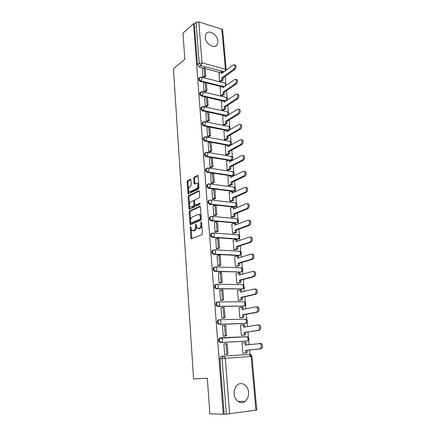 <?xml version="1.0" encoding="UTF-8"?>
<svg xmlns="http://www.w3.org/2000/svg" width="436" height="436" viewBox="0 0 436 436"><rect width="100%" height="100%" fill="white"/><g stroke="black" fill="none" stroke-linecap="round" stroke-linejoin="round"><path stroke-width="0.65" d="M190.516 226.393L190.172 227.26L190.897 237.936L191.524 238.726L201.868 234.693L202.386 233.424L201.585 222.474L201.121 221.929L200.871 224.229C200.898 226.268 200.353 227.614 199.241 228.273L197.306 228.497L195.987 224.218L195.404 225.069L195.502 226.458C195.53 228.469 194.996 229.799 193.911 230.448L192.042 230.666L190.516 226.393M205.22 37.365C205.47 43.856 214.49 49.41 217.155 44.826L217.956 41.202C217.689 34.776 208.691 29.158 205.983 33.839L205.22 37.365M234.154 393.893C234.514 400.602 240.841 404.881 245.07 401.382C247.599 399.245 248.76 396.199 248.542 392.231C248.144 385.533 241.767 381.255 237.495 384.928C235.08 387.032 233.963 390.018 234.154 393.893M226.224 115.981L226.671 116.047M227.516 130.642L228.829 130.288M228.824 145.51L230.104 145.172M230.148 160.584L231.396 160.257M231.494 175.861L232.704 175.555M232.857 191.355L234.023 191.066M234.236 207.067L235.358 206.795M210.648 216.588L209.672 217.074C208.877 218.845 209.384 220.093 211.198 220.818L235.8 223.014L236.71 222.747M211.891 233.156L210.975 233.631C210.13 235.445 210.637 236.715 212.479 237.44L237.217 239.173L238.263 238.77M213.259 249.959L212.299 250.433C211.405 252.297 211.901 253.589 213.782 254.308L238.661 255.567L239.604 255.234M214.654 267.017L213.645 267.481C212.703 269.394 213.188 270.707 215.106 271.432L240.89 271.982M216.071 284.327L215.013 284.784C214.016 286.746 214.49 288.087 216.447 288.806L242.242 288.915M217.46 301.903L216.403 302.344C215.346 304.361 215.815 305.729 217.809 306.448L243.615 306.083M218.834 319.741L217.82 320.171C216.703 322.242 217.155 323.637 219.194 324.362L244.999 323.496M220.235 337.856L219.264 338.271C218.076 340.396 218.518 341.819 220.6 342.543L246.395 341.165M190.952 179.899L190.33 179.223L187.584 180.695L187.104 181.943L188.156 194.009L198.549 189.001L199.05 187.714L197.928 175.386L194.124 177.201L193.633 178.471L194.26 184.068L196.32 183.213L197.279 183.278C198.413 185.12 198.216 186.859 196.696 188.488L190.08 191.829L189.175 191.758C188.063 189.96 188.248 188.248 189.72 186.624L190.805 186.063L191.29 184.804L190.952 179.899M223.227 414.2L209.863 413.829L207.345 378.208L193.557 378.955L173.435 68.774L184.831 59.285L182.984 33.147L193.53 23.653L223.227 414.2L226.344 414.129L222.049 358.561L222.818 356.435L223.744 356.038L250.084 354.392L223.744 356.038M189.638 210.991L189.159 212.228L189.949 223.935L190.57 224.698L200.827 220.344L201.339 219.074L200.462 207.073L199.808 206.326L189.638 210.991L190.516 211.079L190.031 212.316L190.565 220.131M189.584 205.748L189.78 208.621L188.908 208.533L188.123 196.985L188.603 195.742L198.674 190.739L199.323 191.453L199.693 196.5L199.187 197.78L195.028 199.775L194.532 201.034L194.767 204.364L195.404 205.1L199.999 203.094L199.852 204.479L189.524 209.264M188.908 208.533L189.197 209.231M220.12 72.529L205.182 68.572M203.449 68.109L199.323 67.019L201.067 65.645L199.225 63.345L196.064 22.389L198.832 21.931L221.826 29.212L222.633 29.948L226.219 69.874L225.407 69.22L221.826 29.212M250.199 356.506L249.621 350.032M249.136 344.609L248.716 339.857M248.504 337.475L248.013 331.987M247.534 326.58L247.141 322.22M246.934 319.861L246.427 314.22M245.948 308.824L245.593 304.84M245.386 302.508L244.869 296.714M244.389 291.33L244.067 287.716M243.86 285.406L243.332 279.465M242.852 274.097L242.563 270.838M242.362 268.554L241.817 262.472M241.342 257.115L241.081 254.204M240.879 251.943L240.323 245.724M239.849 240.378L239.62 237.811M239.419 235.565L238.857 229.216M238.378 223.886L238.181 221.651M237.98 219.417L237.407 212.948M236.933 207.629L236.759 205.721M236.563 203.498L235.974 196.909M235.505 191.606L235.364 190.014M235.162 187.802L234.568 181.093M234.094 175.806L233.979 174.525M233.783 172.324L233.178 165.506M232.71 160.23L232.622 159.249M232.426 157.058L231.81 150.131M231.342 144.872L231.276 144.185M231.08 142L230.459 134.975M229.99 129.726L229.952 129.323M229.761 127.143L229.123 120.02M228.453 112.488L227.81 105.272M227.167 98.029L226.513 90.726M225.892 83.766L225.232 76.371M193.53 23.653L194.369 23.909L196.064 22.389M255.927 410.26L251.109 356.441L251.964 356.386L256.788 410.058L226.344 414.129M242.999 342.854L242.002 342.909L242.896 353.269L244.225 353.116M224.682 343.857L223.875 343.9L224.709 354.495L226.093 354.332M222.883 325.747L222.453 325.757L223.27 336.194L224.649 336.052M241.092 325.142L240.476 325.158L241.353 335.366L242.672 335.246M221.341 307.892L221.047 307.892L221.853 318.166L223.221 318.046M239.44 307.669L238.966 307.674L239.833 317.73L241.146 317.642M219.886 290.294L220.463 300.415L221.82 300.317M237.882 290.452L237.484 290.447L238.339 300.355L239.642 300.295M218.48 272.963L219.085 282.926L220.436 282.844M236.372 273.481L236.018 273.47L236.862 283.231L238.16 283.204M217.112 255.883L217.733 265.698L219.074 265.633M234.9 256.755L234.579 256.739L235.407 266.363L236.699 266.358M215.766 239.053L216.403 248.727L217.733 248.678M233.456 240.269L233.156 240.247L233.974 249.73L235.26 249.752M214.447 222.469L215.084 232.001L216.414 231.968M232.039 224.011L231.756 223.99L232.562 233.342L233.838 233.385M213.15 206.124L213.793 215.515L215.112 215.498M230.644 207.988L231.167 217.183L232.437 217.253M211.874 190.009L212.517 199.268L213.825 199.268M229.271 192.194L229.794 201.252L231.058 201.345M210.621 174.128L211.258 183.251L212.561 183.273M227.919 176.613L228.442 185.54L229.701 185.66M209.384 158.47L210.016 167.468L211.313 167.5M226.584 161.255L227.107 170.051L228.355 170.193M208.163 143.035L208.795 151.902L210.081 151.951M225.276 146.104L225.788 154.775L227.036 154.938M206.964 127.808L207.59 136.555L208.866 136.615M223.979 131.16L224.491 139.711L225.728 139.896M205.781 112.799L206.402 121.421L207.672 121.497M222.703 116.417L223.21 124.849L224.442 125.056M204.615 97.991L205.231 106.498L206.49 106.586M221.444 101.877L221.946 110.194L223.172 110.417M203.465 83.385L204.07 91.778L205.329 91.876M220.202 87.527L220.703 95.729L221.919 95.975M202.326 68.981L202.931 77.254L204.179 77.368M218.981 73.368L219.472 81.461L220.681 81.723M221.423 86.671L206.326 82.916M204.658 82.502L200.435 81.45L201.061 80.982C199.492 80.219 198.958 79.118 199.448 77.684L200.086 77.243M222.752 100.999L207.492 97.457M205.896 97.086L201.568 96.084L202.195 95.631C200.604 94.874 200.07 93.762 200.587 92.296L201.285 91.838M224.109 115.524L208.67 112.199M207.16 111.872L202.713 110.918L203.345 110.482C201.732 109.73 201.198 108.602 201.743 107.103L202.506 106.635M225.499 130.244L209.863 127.143M208.457 126.865L203.874 125.955L204.517 125.546C202.876 124.794 202.342 123.655 202.914 122.118L203.748 121.644M226.922 145.166L211.073 142.3M209.787 142.065L205.051 141.21L205.699 140.817C204.032 140.076 203.503 138.915 204.108 137.345L205.013 136.86M228.388 160.295L212.305 157.669L213.019 166.585L211.885 166.41L210.016 167.413M212.305 157.658L206.244 156.682L206.898 156.311C205.209 155.57 204.68 154.393 205.318 152.785L206.299 152.295M229.903 175.632L207.46 172.373L208.119 172.024C206.397 171.283 205.874 170.095 206.55 168.449L207.607 167.953M231.472 191.181L208.686 188.287L209.356 187.96C207.601 187.229 207.084 186.014 207.792 184.33L208.937 183.839M233.107 206.947L209.934 204.435L210.61 204.13C208.828 203.399 208.31 202.168 209.062 200.44L211.051 200.037L211.678 201.481L210.61 204.13L235.086 206.795L236.17 204.222L235.522 202.816L234.748 202.729M217.515 301.903L217.787 301.897M199.416 77.728L198.827 78.158C198.331 79.592 198.87 80.687 200.435 81.45M200.571 92.312L199.96 92.748C199.443 94.214 199.977 95.326 201.568 96.084M201.748 107.098L201.11 107.539C200.565 109.038 201.1 110.166 202.713 110.918M202.953 122.085L202.277 122.538C201.705 124.069 202.233 125.208 203.874 125.955M204.179 137.286L203.465 137.743C202.854 139.313 203.389 140.468 205.051 141.21M205.427 152.698L204.664 153.161C204.026 154.769 204.555 155.941 206.244 156.682M206.697 168.329L205.89 168.803C205.214 170.449 205.738 171.637 207.46 172.373M207.994 184.183L207.127 184.662C206.419 186.346 206.936 187.556 208.686 188.287M209.307 200.271L208.392 200.751C207.64 202.478 208.152 203.705 209.934 204.435M244.574 319.108L244.253 319.076M246.307 336.712L245.795 336.641M194.369 23.909L197.486 64.73L199.323 67.019M224.186 414.069L219.962 358.763L220.73 356.648L223.652 356.048M247.915 354.544L247.365 354.468M193.034 230.802L193.949 230.862L193.061 230.791M196.402 226.845C196.342 228.72 195.808 229.946 194.794 230.513L193.949 230.862M198.326 228.644L199.263 228.698L198.375 228.628M201.77 224.998C201.623 226.725 201.078 227.843 200.129 228.344L199.263 228.698M191.181 229.183L191.938 238.563M200.337 206.582L190.516 211.079M190.75 222.878L190.963 224.535M190.652 222.507L191.088 223.036L200.08 219.188L200.44 218.3L200.331 216.823L199.35 214.507L198.244 214.387L192.118 217.09C191.05 217.76 190.527 219.085 190.554 221.057L190.652 222.507M191.753 223.096L191.088 223.036M201.312 218.709L200.974 219.27L191.971 223.112M201.132 216.251L200.233 214.588L199.23 214.43M189.496 204.484L188.995 197.083L188.123 196.985M199.219 191.012L189.475 195.84L188.995 197.083M196.282 205.193L195.404 205.1L196.282 205.193L200.173 203.383M194.565 201.503L193.748 201.41L193.115 200.691L190.794 201.803C189.295 203.416 189.12 205.149 190.27 206.996L191.142 207.084M192.031 207.171L194.363 206.086L193.486 205.994L191.159 207.078M193.486 205.994L193.976 204.735L193.748 201.41M194.363 206.086L194.859 204.827L193.976 204.735M194.538 201.105L194.004 200.778M189.78 208.621L189.894 209.089M190.009 191.862L190.952 191.933L190.08 191.829M198.909 185.801L197.573 188.603L190.952 191.933M198.821 184.608L198.157 183.398L197.285 183.284L198.157 183.398M198.118 175.659L194.996 177.321L194.511 178.591L194.947 183.921M188.559 190.728L188.837 193.862M190.87 179.518L188.445 180.809L187.971 182.057L188.456 189.137M259.562 343.366L261.349 343.486C263.001 345.672 262.924 347.438 261.115 348.778L259.943 348.855C261.747 347.508 261.829 345.743 260.183 343.552L245.212 345.083L244.994 342.603L242.013 342.974M244.994 342.603L246.149 342.538L246.362 344.941M261.115 348.778L246.836 350.331L247.054 352.828L242.89 353.215M242.896 353.258L247.054 352.828M224.709 354.479L228.006 354.13L227.167 343.623L225.962 343.693L226.802 354.212L224.704 354.435M225.962 343.693L223.881 343.96M228.006 354.13L226.802 354.212M259.943 348.855L245.675 350.408L245.893 352.904M245.675 350.408L246.836 350.331M258.875 324.929L259.665 325.103C261.246 327.223 261.153 328.962 259.376 330.319L258.216 330.363C259.987 329.006 260.079 327.267 258.499 325.142L257.709 324.967L243.648 327.196L243.435 324.755L240.481 325.24M243.435 324.755L244.58 324.716L244.781 327.016M259.376 330.319L245.255 332.396L245.473 334.853L241.353 335.328M242.084 335.333L245.473 334.853M223.881 336.161L226.54 335.775L225.712 325.43L224.518 325.469L225.341 335.829L223.265 336.134M224.518 325.469L222.458 325.817M226.54 335.775L225.341 335.829M258.216 330.363L244.106 332.445L244.324 334.903M244.106 332.445L245.255 332.396M257.169 306.83L257.998 307.004C259.518 309.059 259.404 310.775 257.671 312.138L256.515 312.16C258.248 310.792 258.357 309.075 256.842 307.015L256.014 306.84L242.105 309.582L241.898 307.173L238.977 307.762M241.898 307.173L243.037 307.162L243.234 309.358M257.671 312.138L243.702 314.727L243.915 317.146L239.833 317.702M240.786 317.708L243.915 317.146M222.687 318.149L225.096 317.697L224.284 307.511L223.09 307.522L223.902 317.73L221.853 318.111M223.09 307.522L221.052 307.952M225.096 317.697L223.902 317.73M256.515 312.16L242.558 314.748L242.77 317.174M242.558 314.748L243.702 314.727M255.496 289.008L256.357 289.172C257.812 291.172 257.687 292.861 255.987 294.235L254.837 294.229C256.537 292.85 256.662 291.166 255.207 289.161L254.346 288.992L240.59 292.224L240.383 289.853L237.489 290.545M240.383 289.853L241.517 289.858L241.702 291.962M255.987 294.235L242.171 297.314L242.383 299.701L238.334 300.339M239.386 300.35L242.383 299.701M221.39 300.415L223.673 299.897L222.872 289.858L221.69 289.847L222.485 299.897L220.458 300.36M221.69 289.847L219.668 290.349M223.673 299.897L222.485 299.897M254.837 294.229L241.037 297.314L241.244 299.701M241.037 297.314L242.171 297.314M253.85 271.454L254.738 271.612C256.134 273.552 255.997 275.22 254.33 276.598L253.185 276.571C254.853 275.187 254.989 273.519 253.594 271.574L252.706 271.415L239.092 275.121L238.89 272.783L236.029 273.574M238.89 272.783L240.018 272.816L240.192 274.822M254.33 276.598L240.661 280.163L240.868 282.512L236.862 283.226M237.958 283.253L240.868 282.512M220.066 282.942L222.273 282.359L221.483 272.467L220.305 272.435L221.09 282.337L219.085 282.871M220.305 272.435L218.311 273.012M222.273 282.359L221.09 282.337M253.185 276.571L239.533 280.135L239.74 282.49M239.533 280.135L240.661 280.163M252.221 254.161L253.142 254.308C254.482 256.199 254.335 257.84 252.7 259.229L251.561 259.18C253.191 257.785 253.343 256.139 252.008 254.248L251.087 254.101L237.62 258.265L237.418 255.959L234.59 256.853M237.418 255.959L238.541 256.019L238.71 257.927M252.7 259.229L239.179 263.257L239.38 265.573L235.413 266.363M236.535 266.401L239.38 265.573M218.741 265.737L220.889 265.083L220.109 255.338L218.943 255.283L219.717 265.034L217.728 265.644M218.943 255.283L216.965 255.932M220.889 265.083L219.717 265.034M251.561 259.18L238.051 263.208L238.252 265.529M238.051 263.208L239.179 263.257M250.624 237.124L251.572 237.26C252.853 239.097 252.695 240.721 251.092 242.122L249.959 242.045C251.561 240.639 251.719 239.015 250.438 237.179L249.49 237.042L236.165 241.653L235.969 239.386L233.167 240.367M235.969 239.386L237.086 239.462L237.244 241.282M251.092 242.122L237.713 246.596L237.914 248.88L236.792 248.814L234.007 249.735M235.124 249.795L237.914 248.88M217.428 248.782L219.531 248.057L218.763 238.459L217.597 238.378L218.36 247.991L216.398 248.673M217.597 238.378L215.646 239.097M219.531 248.057L218.36 247.991M249.959 242.045L236.595 246.525L236.792 248.814M236.595 246.525L237.713 246.596M249.043 220.338L250.019 220.463C251.245 222.251 251.076 223.853 249.506 225.265L248.384 225.167C249.948 223.75 250.122 222.147 248.891 220.36L247.921 220.235L234.737 225.281L234.541 223.041L231.767 224.12M234.541 223.041L235.647 223.145L235.8 224.872M249.506 225.265L236.268 230.175L236.465 232.426L235.353 232.339L232.611 233.342M233.723 233.429L236.465 232.426M216.125 232.077L218.191 231.287L217.433 221.826L216.278 221.728L217.03 231.194L215.084 231.947M216.278 221.728L214.343 222.513M218.191 231.287L217.03 231.194M248.384 225.167L235.157 230.083L235.353 232.339M235.157 230.083L236.268 230.175M247.495 203.797L248.487 203.912C249.665 205.65 249.485 207.231 247.948 208.653L246.825 208.533C248.367 207.105 248.547 205.525 247.365 203.786L246.373 203.672L233.325 209.144L233.129 206.936L230.388 208.097M233.129 206.936L234.236 207.056L234.377 208.702M247.948 208.653L234.846 213.989L235.042 216.207L233.93 216.098L231.233 217.188M232.339 217.292L235.042 216.207M214.839 215.613L216.866 214.757L216.12 205.438L214.97 205.312L215.716 214.648L213.787 215.46M214.97 205.312L213.057 206.163M216.866 214.757L215.716 214.648M246.825 208.533L233.74 213.88L233.93 216.098M233.74 213.88L234.846 213.989M246.035 187.475L246.972 187.6C248.106 189.289 247.921 190.854 246.411 192.281L245.294 192.14C246.803 190.706 246.994 189.142 245.86 187.447L244.847 187.355L231.93 193.23L231.745 191.055L229.025 192.303M231.745 191.055L232.84 191.197L232.977 192.756M246.411 192.281L233.44 198.031L233.636 200.217L232.53 200.086L229.87 201.258M230.971 201.383L233.636 200.217M213.569 199.388L215.564 198.467L214.834 189.279L213.689 189.137L214.419 198.336L212.512 199.214M213.689 189.137L211.792 190.052M215.564 198.467L214.419 198.336M245.294 192.14L232.339 197.9L232.53 200.086M232.339 197.9L233.44 198.031M244.591 171.381L245.484 171.517C246.569 173.168 246.373 174.711 244.89 176.149L243.784 175.986C245.266 174.547 245.463 172.999 244.373 171.348L243.343 171.272L230.562 177.545L230.371 175.397L227.685 176.733M230.371 175.397L231.467 175.555L231.598 177.038M244.89 176.149L232.056 182.297L232.246 184.45L231.151 184.303L228.524 185.551M229.619 185.698L232.246 184.45M212.31 183.393L214.283 182.412L213.558 173.354L212.419 173.19L213.139 182.259L211.253 183.202M212.419 173.19L210.544 174.166M214.283 182.412L213.139 182.259M243.784 175.986L230.966 182.144L231.151 184.303M230.966 182.144L232.056 182.297M243.163 155.521L244.007 155.663C245.059 157.271 244.852 158.802 243.397 160.252L242.296 160.067C243.751 158.617 243.953 157.085 242.907 155.478L241.86 155.418L229.205 162.072L229.025 159.958L226.36 161.375M229.025 159.958L230.11 160.137L230.23 161.533M243.397 160.252L230.693 166.781L230.878 168.906L229.788 168.743L227.194 170.067M228.284 170.231L230.878 168.906M209.313 158.508L211.171 157.472L211.885 166.41M211.073 167.626L213.019 166.585M242.296 160.067L229.603 166.612L229.788 168.743M229.603 166.612L230.693 166.781M241.757 139.885L242.558 140.038C243.566 141.607 243.353 143.117 241.925 144.578L240.83 144.37C242.258 142.915 242.465 141.4 241.462 139.831L240.4 139.787L227.875 146.818L227.69 144.736L225.052 146.229M227.69 144.736L228.769 144.932L228.889 146.251M241.925 144.578L229.347 151.483L229.532 153.581L228.448 153.396L225.886 154.791M226.965 154.976L229.532 153.581M209.852 152.082L211.771 150.981L211.068 142.18L209.939 141.972L210.643 150.791L208.79 151.853M209.939 141.972L208.103 143.068M211.771 150.981L210.643 150.791M240.83 144.37L228.268 151.297L228.448 153.396M228.268 151.297L229.347 151.483M240.372 124.473L241.124 124.631C242.094 126.157 241.876 127.655 240.476 129.121L239.38 128.898C240.781 127.432 240.999 125.933 240.034 124.402L238.961 124.38L226.556 131.776L226.377 129.715L223.766 131.285M226.377 129.715L227.45 129.928L227.565 131.176M240.476 129.121L228.023 136.397L228.202 138.463L227.123 138.256L224.595 139.733M225.668 139.929L228.202 138.463M208.642 136.751L210.539 135.596L209.847 126.914L208.73 126.696L209.416 135.383L207.585 136.506M208.73 126.696L206.904 127.846M210.539 135.596L209.416 135.383M239.38 128.898L226.943 136.19L227.123 138.256M226.943 136.19L228.023 136.397M238.999 109.273L239.713 109.436C240.639 110.929 240.416 112.412 239.042 113.883L237.958 113.643C239.331 112.166 239.555 110.684 238.628 109.191L237.538 109.191L225.259 116.935L225.085 114.902L222.496 116.548M225.085 114.902L226.153 115.137L226.257 116.308M239.042 113.883L226.715 121.513L226.894 123.552L225.821 123.328L223.314 124.87M224.387 125.088L226.894 123.552M207.454 121.633L209.329 120.429L208.642 111.867L207.531 111.627L208.212 120.194L206.397 121.371M207.531 111.627L205.727 112.831M209.329 120.429L208.212 120.194M237.958 113.643L225.641 121.29L225.821 123.328M225.641 121.29L226.715 121.513M237.642 94.29L238.312 94.454C239.211 95.909 238.983 97.381 237.631 98.863L236.552 98.601C237.903 97.119 238.132 95.648 237.239 94.187L236.138 94.209L223.979 102.296L223.804 100.296L221.243 102.008M223.804 100.296L224.867 100.542L224.965 101.643M237.631 98.863L225.423 106.831L225.597 108.842L224.535 108.608L222.055 110.215M223.118 110.45L225.597 108.842M206.283 106.727L208.13 105.468L207.454 97.021L206.348 96.765L207.024 105.218L205.225 106.449M206.348 96.765L204.566 98.024M208.13 105.468L207.024 105.218M236.552 98.601L224.355 106.591L224.535 108.608M224.355 106.591L225.423 106.831M236.307 79.51L236.939 79.674C237.8 81.101 237.566 82.557 236.236 84.044L235.162 83.772C236.492 82.279 236.726 80.818 235.865 79.396L234.759 79.434L222.72 87.854L222.545 85.881L220.006 87.663M222.545 85.881L223.603 86.143L223.695 87.173M236.236 84.044L224.148 92.35L224.322 94.334L223.259 94.078L220.812 95.757M221.87 96.007L224.322 94.334M205.122 92.023L206.953 90.71L206.288 82.382L205.187 82.11L205.847 90.448L204.07 91.729M205.187 82.11L203.416 83.423M206.953 90.71L205.847 90.448M235.162 83.772L223.09 92.094L223.259 94.078M223.09 92.094L224.148 92.35M234.982 64.937L235.576 65.1C236.41 66.49 236.17 67.934 234.862 69.433L233.8 69.144C235.102 67.64 235.342 66.196 234.508 64.806L233.396 64.866L221.472 73.608L221.303 71.657L218.785 73.51M221.303 71.657L222.355 71.94L222.436 72.899M234.862 69.433L222.894 78.06L223.063 80.017L222.011 79.75L219.586 81.488M220.638 81.755L223.063 80.017M203.977 77.521L205.787 76.158L205.133 67.945L204.037 67.651L204.691 75.875L202.931 77.21M204.037 67.651L202.282 69.013M205.787 76.158L204.691 75.875M233.8 69.144L221.837 77.788L222.011 79.75M221.837 77.788L222.894 78.06M190.979 227.32L190.172 227.26M201.617 222.894L200.767 222.818M196.233 225.134L195.404 225.069M227.325 115.633L226.175 115.415M226.382 116.014L227.031 115.6L228.055 112.979L227.57 111.861L227.009 111.736M228.257 126.386L228.856 126.505C230.361 127.388 230.573 128.516 229.5 129.884L227.467 130.113M227.668 130.675L228.328 130.282L229.363 127.666L228.856 126.505L205.045 121.666L205.536 122.848L204.517 125.546L226.159 129.852M229.521 141.237L230.154 141.357C231.696 142.245 231.908 143.379 230.802 144.757L228.78 145.008M228.976 145.537L229.647 145.166L230.688 142.556L230.154 141.357L206.217 136.899L206.729 138.13L205.699 140.817L227.587 144.79M230.802 156.29L231.467 156.404C233.047 157.303 233.265 158.448 232.121 159.843L230.976 160.252L206.898 156.311L207.939 153.63L207.4 152.349L204.664 153.161M230.306 160.606L230.976 160.252L232.028 157.652L231.467 156.404L206.735 152.251M232.105 171.555L232.802 171.659C234.421 172.569 234.633 173.73 233.456 175.141L232.328 175.55L208.119 172.024L209.166 169.353L208.604 168.018L205.89 168.803M231.647 175.882L232.328 175.55L233.391 172.961L232.802 171.659L207.901 167.925M233.418 187.033L234.154 187.131C235.811 188.047 236.029 189.219 234.808 190.652L233.696 191.061L209.356 187.96L210.414 185.3L209.82 183.916L207.127 184.662M233.015 191.377L233.696 191.061L234.77 188.483L234.154 187.131L209.084 183.829M208.392 200.751L211.051 200.037L235.522 202.816C237.222 203.748 237.44 204.931 236.176 206.381L234.394 207.084M236.35 218.67L236.906 218.725C238.656 219.668 238.874 220.867 237.566 222.333L236.497 222.747L211.88 220.534C210.065 219.809 209.558 218.556 210.348 216.785L212.305 216.392L212.959 217.896C212.981 219.215 212.621 220.093 211.88 220.534L211.198 220.818M235.8 223.014L236.497 222.747C237.26 222.322 237.625 221.472 237.587 220.191L236.906 218.725L212.305 216.392L209.672 217.074M237.909 234.824L238.312 234.857C240.105 235.811 240.329 237.031 238.972 238.519L237.925 238.928L213.171 237.184C211.324 236.459 210.817 235.184 211.662 233.364L213.569 232.993L214.261 234.557C214.283 235.892 213.923 236.764 213.171 237.184L212.479 237.44M237.217 239.173L237.925 238.928C238.694 238.525 239.064 237.68 239.032 236.383L238.312 234.857L213.569 232.993L210.975 233.631M239.44 251.201L239.735 251.218C241.582 252.193 241.8 253.43 240.394 254.94L239.375 255.343L214.479 254.074C212.599 253.354 212.103 252.057 212.991 250.193L214.855 249.833L215.58 251.463C215.607 252.815 215.237 253.687 214.479 254.074L213.782 254.308M238.661 255.567L239.375 255.343C240.154 254.967 240.525 254.123 240.492 252.809L239.735 251.218L214.855 249.833L212.299 250.433M240.972 267.813L241.179 267.818C243.081 268.805 243.299 270.069 241.833 271.601L240.846 271.993L215.809 271.225C213.891 270.5 213.4 269.181 214.343 267.268L216.158 266.919L216.921 268.625C216.948 269.993 216.578 270.86 215.809 271.225L215.106 271.432M240.127 272.195L240.846 271.993C241.631 271.644 242.007 270.805 241.969 269.475L241.179 267.818L216.158 266.919L213.645 267.481M242.514 284.659L242.639 284.659C244.596 285.667 244.819 286.948 243.293 288.501L242.34 288.888L217.161 288.627C215.204 287.907 214.725 286.561 215.722 284.594L217.477 284.267L218.278 286.043C218.305 287.428 217.935 288.289 217.161 288.627L216.447 288.806M241.609 289.068L242.34 288.888C243.135 288.567 243.511 287.727 243.473 286.381L242.639 284.659L217.477 284.267L215.013 284.784M244.067 301.745L244.122 301.745C246.138 302.769 246.356 304.077 244.776 305.658L243.855 306.034L218.529 306.295C216.534 305.571 216.065 304.203 217.123 302.186L218.818 301.87L219.662 303.728C219.69 305.129 219.313 305.985 218.529 306.295L217.809 306.448M243.119 306.186L243.855 306.034C244.656 305.734 245.037 304.906 244.999 303.543L244.122 301.745L218.818 301.87L216.403 302.344M245.604 319.065L245.637 319.081C247.708 320.133 247.926 321.463 246.275 323.071L245.392 323.436L219.918 324.231C217.88 323.507 217.422 322.111 218.545 320.04L220.175 319.746L221.063 321.681C221.09 323.103 220.709 323.953 219.918 324.231L219.194 324.362M244.645 323.556L245.392 323.436C246.198 323.158 246.585 322.335 246.547 320.956L245.626 319.081L244.994 318.945M221.112 337.742L247.147 336.674C249.294 337.747 249.512 339.104 247.795 340.745L246.95 341.094L221.33 342.451C219.254 341.72 218.807 340.293 219.995 338.167L221.553 337.895L222.485 339.911C222.518 341.355 222.131 342.2 221.33 342.451L220.6 342.543M246.198 341.186L246.95 341.094C247.768 340.848 248.16 340.026 248.122 338.63L247.147 336.674L219.264 338.271M223.984 71.766L201.067 65.645L202.059 62.904L225.407 69.22L225.096 70.954M198.832 21.931L202.059 62.904L199.225 63.345L197.486 64.73M251.964 356.386C251.795 355.313 251.169 354.648 250.084 354.392L251.109 356.441L225.292 358.294L229.668 413.9M224.268 86.769L223.646 86.611M222.06 86.219L201.061 80.982L202.053 78.257L201.628 77.205L198.827 78.158M225.772 97.283L226.306 97.413L226.769 98.487L225.755 101.114L224.9 100.918M223.395 100.569L202.195 95.631L203.198 92.917L202.756 91.822L199.96 92.748M224.758 115.109L203.345 110.482L204.359 107.779L203.895 106.64L201.11 107.539M246.929 336.576L247.277 336.701M205.585 136.795L206.217 136.899L203.465 137.743M204.446 121.551L205.045 121.666L202.277 122.538M203.323 106.526L227.57 111.861C228.884 112.564 229.194 113.573 228.508 114.886M202.217 91.702L226.306 97.413C227.401 97.953 227.788 98.809 227.461 99.98M201.121 77.085L225.058 83.151L225.499 84.186L225.003 86.257M224.551 83.025L225.058 83.151L226.289 85.358M219.962 358.763L225.292 358.294L224.306 356.179L220.73 356.648M249.643 354.255L250.324 354.446M194.794 230.513L193.911 230.448M196.342 226.529L195.502 226.458M200.129 228.344L199.241 228.273M201.715 224.3L200.871 224.229M191.78 237.996L190.897 237.936M200.162 206.364L199.808 206.326M190.826 224.011L189.949 223.935M190.031 212.316L189.159 212.228M200.974 219.27L200.08 219.188M201.285 218.376L200.44 218.3M201.176 216.899L200.331 216.823M189.475 195.84L188.603 195.742M199.056 190.783L198.674 190.739M197.573 188.603L196.696 188.488M194.859 183.518L193.987 183.403M194.511 178.591L193.633 178.471M194.996 177.321L194.124 177.201M197.966 175.425L197.557 175.365M188.744 193.442L187.878 193.339M187.971 182.057L187.104 181.943M188.445 180.809L187.584 180.695M190.717 179.278L190.33 179.223M215.449 46.2L217.155 44.826M237.931 401.387L245.07 401.382M217.82 320.171L220.175 319.746L245.626 319.081M191.568 238.71L191.213 238.688M190.592 224.693L190.254 224.66M200.233 214.588L199.35 214.507M194.336 200.816L193.459 200.718M194.576 184.112L194.26 184.068M188.466 194.047L188.156 194.009M260.183 343.552L261.349 343.486M258.499 325.142L259.665 325.103M256.842 307.015L257.998 307.004M255.207 289.161L256.357 289.172M253.594 271.574L254.738 271.612M252.008 254.248L253.142 254.308M250.438 237.179L251.572 237.26M248.891 220.36L250.019 220.463M247.365 203.786L248.487 203.912M245.86 187.447L246.972 187.6M244.373 171.348L245.484 171.517M242.907 155.478L244.007 155.663M241.462 139.831L242.558 140.038M240.034 124.402L241.124 124.631M238.628 109.191L239.713 109.436M237.239 94.187L238.312 94.454M235.865 79.396L236.939 79.674M234.508 64.806L235.576 65.1"/></g></svg>
